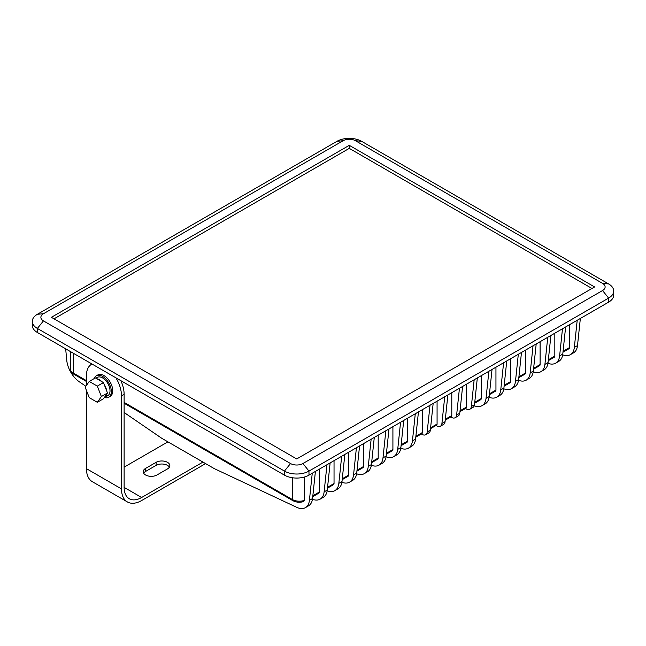 <?xml version="1.0" encoding="UTF-8"?>
<svg xmlns="http://www.w3.org/2000/svg" width="646" height="646" viewBox="0 0 646 646"><rect width="100%" height="100%" fill="white"/><g stroke="black" fill="none" stroke-linecap="round" stroke-linejoin="round"><path stroke-width="0.97" d="M97.328 402.305L101.374 396.547L97.328 386.114L89.229 381.447L85.183 387.204L89.229 397.629L97.328 402.305L103.457 398.76L104.224 397.678A10.53 6.08 -120 0 0 104.676 397.452L107.834 395.635A10.53 6.08 -120 0 0 110.014 390.814A10.53 6.08 -120 0 0 105.411 380.211A10.53 6.08 -120 0 0 97.296 377.393L95.891 378.209M104.224 397.678L107.502 393.002L106.735 391.032A10.53 6.08 -120 0 0 104.224 384.548L103.457 382.577L101.931 381.689A10.53 6.08 -120 0 0 96.892 378.79L95.366 377.902L89.229 381.447M104.563 397.516A12.387 7.154 -120 0 0 108.762 397.242A12.387 7.154 -120 0 0 111.33 391.573A12.387 7.154 -120 0 0 105.92 379.105A12.387 7.154 -120 0 0 96.367 375.778A12.387 7.154 -120 0 0 94.243 378.556M108.762 397.242L110.159 396.434A12.387 7.154 -120 0 0 112.727 390.757A12.387 7.154 -120 0 0 107.317 378.29A12.387 7.154 -120 0 0 97.772 374.971L96.367 375.778M143.662 473.211A8.051 4.651 180 0 1 145.584 471.443L156.098 465.37A8.051 4.651 180 0 1 167.484 465.37A8.051 4.651 180 0 1 169.405 467.147M167.484 468.915A8.051 4.651 0 0 0 169.841 465.629A8.051 4.651 0 0 0 167.484 462.334A8.051 4.651 0 0 0 156.098 462.334L145.584 468.407A8.051 4.651 0 0 0 143.226 471.693A8.051 4.651 0 0 0 148.192 475.989A8.051 4.651 0 0 0 156.97 474.988L167.484 468.915M106.735 391.032L104.224 384.548M104.676 397.452A10.53 6.08 -120 0 0 106.735 394.092M421.329 433.975L421.975 434.346A7.437 4.296 -120 0 0 425.69 434.718A7.437 4.296 -120 0 0 427.192 431.98L430.349 430.163L433.159 403.435M430.349 430.163A7.437 4.296 60 0 1 428.847 432.893L425.69 434.718M427.192 431.98L430.01 405.26M422.355 409.677L422.355 432.545A2.479 1.429 -120 0 1 421.838 433.676L415.79 437.172M436.05 425.48L436.688 425.851A7.437 4.296 -120 0 0 440.41 426.215A7.437 4.296 -120 0 0 441.912 423.485L445.07 421.66L447.88 394.94M445.07 421.66A7.437 4.296 60 0 1 443.56 424.398L440.41 426.215M441.912 423.485L444.731 396.765M437.076 401.182L437.076 424.042A2.479 1.429 -120 0 1 436.559 425.181L430.502 428.678M450.763 416.977L451.409 417.348A7.437 4.296 -120 0 0 455.131 417.72A7.437 4.296 -120 0 0 456.633 414.99L459.79 413.165L462.601 386.445M459.79 413.165A7.437 4.296 60 0 1 458.28 415.895L455.131 417.72M456.633 414.99L459.443 388.262M451.788 392.679L451.788 415.548A2.479 1.429 -120 0 1 451.279 416.678L445.223 420.175M465.483 408.482L466.129 408.853A7.437 4.296 -120 0 0 469.844 409.217A7.437 4.296 -120 0 0 471.354 406.487L474.503 404.671L477.321 377.942M474.503 404.671A7.437 4.296 60 0 1 473.001 407.4L469.844 409.217M471.354 406.487L474.164 379.767M466.509 384.184L466.509 407.053A2.479 1.429 -120 0 1 466 408.183L459.944 411.68M569.546 324.696L569.546 347.564A2.479 1.429 -120 0 1 569.029 348.695L562.973 352.191M554.825 333.199L554.825 356.059A2.479 1.429 -120 0 1 554.308 357.198L548.26 360.694M540.104 341.694L540.104 364.562A2.479 1.429 -120 0 1 539.596 365.693L533.539 369.189M525.384 350.197L525.384 373.057A2.479 1.429 -120 0 1 524.875 374.195L518.819 377.684M510.671 358.691L510.671 381.552A2.479 1.429 -120 0 1 510.154 382.69L504.098 386.187M495.95 367.186L495.95 390.055A2.479 1.429 -120 0 1 495.434 391.185L489.385 394.682M481.23 375.689L481.23 398.55A2.479 1.429 -120 0 1 480.713 399.688L474.665 403.185M407.634 418.18L407.634 441.04A2.479 1.429 -120 0 1 407.117 442.179L401.069 445.667M392.913 426.675L392.913 449.535A2.479 1.429 -120 0 1 392.405 450.674L386.348 454.17M378.193 435.17L378.193 458.038A2.479 1.429 -120 0 1 377.684 459.169L371.628 462.665M363.48 443.673L363.48 466.533A2.479 1.429 -120 0 1 362.963 467.672L356.907 471.168M348.759 452.168L348.759 475.036A2.479 1.429 -120 0 1 348.242 476.167L342.194 479.663M334.039 460.663L334.039 483.531A2.479 1.429 -120 0 1 333.53 484.662L327.474 488.158M319.318 469.166L319.318 492.026A2.479 1.429 -120 0 1 318.809 493.164L312.753 496.661M124.121 402.393L292.339 499.511A2.479 1.429 -60 0 0 292.848 500.65C296.191 502.386 299.809 502.693 303.701 501.579L304.379 500.4L304.379 477.039M361.55 141.288L608.621 283.933A17.345 10.013 180 0 1 613.7 291.007A17.345 10.013 180 0 1 608.621 298.089L308.982 471.087A17.345 10.013 180 0 1 284.45 471.087L37.379 328.443A17.345 10.013 180 0 1 32.3 321.361A17.345 10.013 180 0 1 37.379 314.279L337.018 141.288A17.345 10.013 180 0 1 361.55 141.288L355.478 140.739A8.761 5.055 0 0 0 343.091 140.739L43.452 313.738A8.761 5.055 0 0 0 43.452 320.892L290.522 463.537A8.761 5.055 0 0 0 302.909 463.537L602.548 290.538A8.761 5.055 0 0 0 602.548 283.384L355.478 140.739M43.452 320.892L37.379 328.443L37.379 332.488L284.45 475.133L284.45 471.087L290.522 463.537M302.909 463.537L308.982 471.087L308.982 475.133L608.621 302.142L608.621 298.089L602.548 290.538M349.284 145.334L51.397 317.315L296.716 458.943L594.603 286.961L349.284 145.334L349.284 148.37L54.03 318.833M613.7 291.007L613.7 295.06A17.345 10.013 180 0 1 608.621 302.142M308.982 475.133A17.345 10.013 180 0 1 284.45 475.133M37.379 332.488A17.345 10.013 180 0 1 32.3 325.406L32.3 321.361M591.97 288.479L349.284 148.37M124.121 412.495L161.145 437.867A19.824 11.442 -120 0 0 162.445 438.691L213.705 468.285A19.824 11.442 -120 0 0 215.013 468.964L296.78 507.352A19.824 11.442 -120 0 0 305.388 507.651A19.824 11.442 -120 0 0 309.402 500.359L312.551 498.542L315.41 471.418M312.551 498.542A19.824 11.442 60 0 1 308.538 505.826L305.388 507.651M309.402 500.359L312.252 473.243M65.674 348.824L66.748 360.266A19.824 11.442 -120 0 0 79.369 381.834L85.845 386.268M312.462 499.261A19.824 11.442 -120 0 0 320.109 499.148A19.824 11.442 -120 0 0 324.122 491.864L327.272 490.048L330.13 462.924M327.272 490.048A19.824 11.442 60 0 1 323.258 497.331L320.109 499.148M324.122 491.864L326.973 464.749M327.183 490.766A19.824 11.442 -120 0 0 334.822 490.653A19.824 11.442 -120 0 0 338.835 483.37L341.992 481.545L344.851 454.429M341.992 481.545A19.824 11.442 60 0 1 337.979 488.828L334.822 490.653M338.835 483.37L341.694 456.246M341.895 482.271A19.824 11.442 -120 0 0 349.543 482.158A19.824 11.442 -120 0 0 353.556 474.867L356.713 473.05L359.564 445.926M356.713 473.05A19.824 11.442 60 0 1 352.7 480.333L349.543 482.158M353.556 474.867L356.414 447.751M356.616 473.768A19.824 11.442 -120 0 0 364.263 473.655A19.824 11.442 -120 0 0 368.277 466.372L371.434 464.547L374.284 437.431M371.434 464.547A19.824 11.442 60 0 1 367.413 471.838L364.263 473.655M368.277 466.372L371.135 439.248M371.337 465.273A19.824 11.442 -120 0 0 378.984 465.16A19.824 11.442 -120 0 0 382.997 457.877L386.147 456.052L389.005 428.936M386.147 456.052A19.824 11.442 60 0 1 382.133 463.335L378.984 465.16M382.997 457.877L385.848 430.753M386.058 456.779A19.824 11.442 -120 0 0 393.697 456.657A19.824 11.442 -120 0 0 397.718 449.374L400.867 447.557L403.726 420.433M400.867 447.557A19.824 11.442 60 0 1 396.854 454.841L393.697 456.657M397.718 449.374L400.568 422.258M400.778 448.276A19.824 11.442 -120 0 0 408.417 448.163A19.824 11.442 -120 0 0 412.431 440.879L415.588 439.054L418.447 411.938M415.588 439.054A19.824 11.442 60 0 1 411.575 446.346L408.417 448.163M412.431 440.879L415.289 413.755M474.277 405.753A19.824 11.442 -120 0 0 482.013 405.672A19.824 11.442 -120 0 0 486.026 398.388L489.183 396.563L492.034 369.447M489.183 396.563A19.824 11.442 60 0 1 485.17 403.855L482.013 405.672M486.026 398.388L488.885 371.264M489.087 397.29A19.824 11.442 -120 0 0 496.734 397.177A19.824 11.442 -120 0 0 500.747 389.893L503.904 388.068L506.755 360.952M503.904 388.068A19.824 11.442 60 0 1 499.891 395.352L496.734 397.177M500.747 389.893L503.605 362.769M503.807 388.795A19.824 11.442 -120 0 0 511.454 388.674A19.824 11.442 -120 0 0 515.468 381.39L518.625 379.573L521.475 352.45M518.625 379.573A19.824 11.442 60 0 1 514.604 386.857L511.454 388.674M515.468 381.39L518.318 354.274M518.528 380.292A19.824 11.442 -120 0 0 526.175 380.179A19.824 11.442 -120 0 0 530.188 372.895L533.338 371.07L536.196 343.955M533.338 371.07A19.824 11.442 60 0 1 529.324 378.354L526.175 380.179M530.188 372.895L533.039 345.772M533.249 371.797A19.824 11.442 -120 0 0 540.888 371.684A19.824 11.442 -120 0 0 544.909 364.392L548.058 362.576L550.917 335.452M548.058 362.576A19.824 11.442 60 0 1 544.045 369.859L540.888 371.684M544.909 364.392L547.76 337.277M547.97 363.294A19.824 11.442 -120 0 0 555.608 363.181A19.824 11.442 -120 0 0 559.622 355.898L562.779 354.081L565.63 326.957M562.779 354.081A19.824 11.442 60 0 1 558.766 361.364L555.608 363.181M559.622 355.898L562.48 328.782M562.682 354.799A19.824 11.442 -120 0 0 570.329 354.686A19.824 11.442 -120 0 0 574.342 347.403L577.201 320.279M574.342 347.403L577.5 345.578L580.35 318.462M577.5 345.578A19.824 11.442 60 0 1 573.486 352.861L570.329 354.686M120.867 380.688A24.782 14.309 60 0 1 124.121 394.302L121.488 395.82A24.782 14.309 -120 0 0 115.941 377.845M91.579 364.239L91.974 364.013A24.782 14.309 -120 0 0 91.579 364.239A24.782 14.309 -120 0 0 86.443 375.584L86.443 385.412M86.443 390.45L86.443 468.657A28.497 16.457 120 0 0 92.346 481.706L127.391 501.942A28.497 16.457 120 0 0 141.644 500.529L205.598 463.602M124.121 394.302L124.121 487.375A24.782 14.309 120 0 0 129.248 498.72A24.782 14.309 120 0 0 141.644 497.493L202.973 462.084M121.488 395.82L121.488 488.893A28.497 16.457 120 0 0 127.391 501.942M124.121 467.147L167.928 441.848M101.931 381.689L96.892 378.79M97.328 386.114L103.457 382.577M101.374 396.547L107.502 393.002M73.305 353.225L73.305 373.057L86.443 380.647M304.379 500.4A9.916 5.725 0 0 1 292.339 499.511L292.339 477.741M86.443 381.479L73.814 374.195A2.479 1.429 -60 0 1 73.305 373.057A9.916 5.725 0 0 1 70.398 369.011L70.398 351.553M563.07 351.303L569.546 347.564M548.349 359.798L554.825 356.059M533.636 368.293L540.104 364.562M518.916 376.796L525.384 373.057M504.195 385.291L510.671 381.552M489.474 393.794L495.95 390.055M474.753 402.288L481.23 398.55M460.041 410.783L466.509 407.053M445.32 419.286L451.788 415.548M430.599 427.781L437.076 424.042M415.879 436.284L422.355 432.545M401.158 444.779L407.634 441.04M386.445 453.274L392.913 449.535M371.725 461.777L378.193 458.038M357.004 470.272L363.48 466.533M342.283 478.767L348.759 475.036M327.562 487.27L334.039 483.531M312.85 495.765L319.318 492.026M602.548 283.384L608.621 283.933M343.091 140.739L337.018 141.288M43.452 313.738L37.379 314.279M86.443 468.657L121.488 488.893M124.121 487.375L141.644 497.493M156.098 462.334L156.098 465.37M145.584 468.407L145.584 471.443M292.848 500.65L124.121 403.233M70.398 369.011C70.624 371.377 71.763 373.105 73.814 374.195"/></g></svg>
